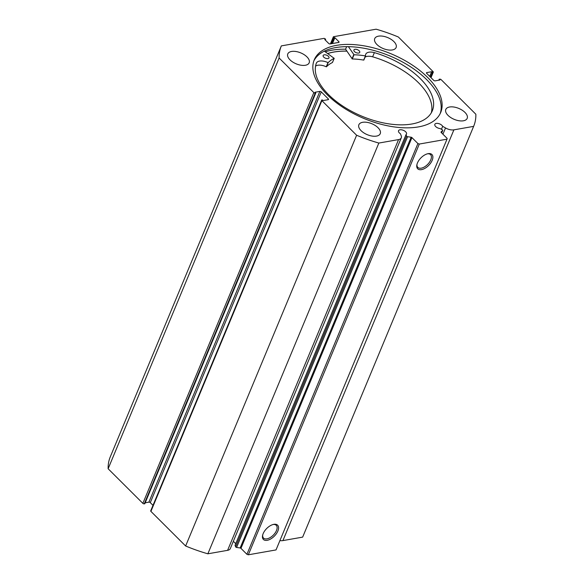 <?xml version="1.0" encoding="UTF-8"?>
<svg xmlns="http://www.w3.org/2000/svg" width="584" height="584" viewBox="0 0 584 584"><rect width="100%" height="100%" fill="white"/><g stroke="black" fill="none" stroke-linecap="round" stroke-linejoin="round"><path stroke-width="0.88" d="M327.69 53.545A68.43 35.04 -157.4 0 1 346.874 51.136M324.346 51.136L334.172 58.349A55.59 28.463 22.6 0 0 328.201 62.605L327.96 62.597A9.694 4.964 22.6 0 0 316.397 63.057A62.692 32.098 22.6 0 0 328.792 94.871A62.692 32.098 22.6 0 0 388.506 123.823A62.692 32.098 22.6 0 0 432.335 110.756A62.692 32.098 22.6 0 0 420.13 78.453A62.692 32.098 22.6 0 0 374.373 52.633A9.694 4.964 22.6 0 0 365.73 54.254A9.694 4.964 22.6 0 0 365.577 55.838L365.423 55.918A55.59 28.463 22.6 0 0 354.013 54.786L348.414 46.669M323.762 57.122A3.161 1.621 -157.4 0 1 323.149 55.495A3.161 1.621 -157.4 0 1 325.361 54.838A3.161 1.621 -157.4 0 1 328.369 56.298A3.161 1.621 -157.4 0 1 328.982 57.925A3.161 1.621 -157.4 0 1 326.77 58.582A3.161 1.621 -157.4 0 1 323.762 57.122M354.524 51.596A3.161 1.621 -157.4 0 1 353.911 49.968A3.161 1.621 -157.4 0 1 356.123 49.304A3.161 1.621 -157.4 0 1 359.131 50.764A3.161 1.621 -157.4 0 1 359.744 52.392A3.161 1.621 -157.4 0 1 357.532 53.049A3.161 1.621 -157.4 0 1 354.524 51.596M431.32 112.785A62.692 32.098 22.6 0 0 418.385 82.629A62.692 32.098 22.6 0 0 372.636 56.809A9.694 4.964 22.6 0 0 365.022 57.195M346.648 46.662L345.589 49.209A71.591 36.653 22.6 0 0 325.281 51.808M365.555 55.896L363.686 60.086A55.59 28.463 22.6 0 0 352.276 58.962L345.589 49.209M374.373 52.633L372.636 56.809M332.471 62.444L332.435 62.525A55.59 28.463 22.6 0 0 326.463 66.78L326.222 66.773A9.694 4.964 22.6 0 0 315.543 66.145M441.657 132.94L442.665 130.517A0.839 0.431 22.6 0 0 442.73 130.429A0.839 0.431 22.6 0 0 442.57 129.998A0.839 0.431 22.6 0 0 442.3 129.794L440.175 128.582A4.314 2.212 22.6 0 1 435.671 126.531A4.314 2.212 22.6 0 1 434.846 124.319A4.314 2.212 22.6 0 1 437.869 123.421A4.314 2.212 22.6 0 1 441.986 125.421A4.314 2.212 22.6 0 1 442.672 126.334L441.438 129.305M233.257 541.499A4.314 2.212 -157.4 0 1 234.702 542.565A4.314 2.212 -157.4 0 1 235.593 544.04M327.982 99.711L328.31 98.915A1.051 0.54 -157.4 0 1 328.515 99.455A1.051 0.54 -157.4 0 1 328.171 99.681L323.324 100.536L322.032 99.879A1.051 0.54 22.6 0 0 321.689 100.098A1.051 0.54 22.6 0 0 321.886 100.638L356.612 135.247A104.222 53.37 22.6 0 0 378.841 143.058L398.58 139.583A8.322 4.263 22.6 0 0 401.288 137.824A8.322 4.263 22.6 0 0 401.215 135.751L400.441 133.765A4.314 2.212 -157.4 0 1 399.368 132.926A4.314 2.212 -157.4 0 1 398.536 130.707A4.314 2.212 -157.4 0 1 401.566 129.809A4.314 2.212 -157.4 0 1 405.676 131.816A4.314 2.212 -157.4 0 1 406.508 134.028A4.314 2.212 -157.4 0 1 406.026 134.59L235.045 545.346L235.629 546.828L406.61 136.079A0.839 0.431 22.6 0 0 407.574 136.692L411.129 137.218A0.839 0.431 -157.4 0 1 411.939 137.605L417.91 143.554L419.305 144.051L447.008 139.174L447.147 138.408L441.175 132.458A0.839 0.431 -157.4 0 1 441.015 132.028A0.839 0.431 -157.4 0 1 441.073 131.947L441 132.13M273.845 524.337A10.074 5.409 -45.1 0 1 277.874 531.031A10.074 5.409 -45.1 0 1 267.195 540.309A10.074 5.409 -45.1 0 1 262.596 535.397A10.074 5.409 -45.1 0 1 273.56 524.395A10.074 5.409 -45.1 0 1 273.845 524.337M262.712 534.9A9.015 4.84 134.9 0 0 263.523 538.083A9.015 4.84 134.9 0 0 266.91 538.849A9.015 4.84 134.9 0 0 275.181 532.893A9.015 4.84 134.9 0 0 276.254 525.308A9.015 4.84 134.9 0 0 273.071 524.512M428.138 153.665A10.074 5.409 -45.1 0 1 432.175 160.352A10.074 5.409 -45.1 0 1 421.495 169.637A10.074 5.409 -45.1 0 1 416.896 164.717A10.074 5.409 -45.1 0 1 427.86 153.716A10.074 5.409 -45.1 0 1 428.138 153.665M417.012 164.221A9.015 4.84 134.9 0 0 417.823 167.411A9.015 4.84 134.9 0 0 421.21 168.17A9.015 4.84 134.9 0 0 429.474 162.213A9.015 4.84 134.9 0 0 430.554 154.636A9.015 4.84 134.9 0 0 427.364 153.84M440.205 113.559A68.481 35.069 22.6 0 0 426.597 79.57A68.481 35.069 22.6 0 0 362.43 47.983A68.481 35.069 22.6 0 0 313.834 60.955M327.442 94.937A68.481 35.069 22.6 0 0 392.711 126.706A68.481 35.069 22.6 0 0 440.716 112.449A68.481 35.069 22.6 0 0 427.539 77.322A68.481 35.069 22.6 0 0 362.27 45.552A68.481 35.069 22.6 0 0 314.265 59.809A68.481 35.069 22.6 0 0 327.442 94.937M306.943 56.874A11.578 5.928 22.6 0 0 295.906 51.502A11.578 5.928 22.6 0 0 287.788 53.91A11.578 5.928 22.6 0 0 290.014 59.853A11.578 5.928 22.6 0 0 301.052 65.225A11.578 5.928 22.6 0 0 309.17 62.809A11.578 5.928 22.6 0 0 306.943 56.874M393.886 41.566A11.578 5.928 22.6 0 0 382.849 36.193A11.578 5.928 22.6 0 0 374.731 38.602A11.578 5.928 22.6 0 0 376.957 44.545A11.578 5.928 22.6 0 0 387.995 49.917A11.578 5.928 22.6 0 0 396.113 47.508A11.578 5.928 22.6 0 0 393.886 41.566M378.023 127.713A11.578 5.928 22.6 0 0 366.986 122.341A11.578 5.928 22.6 0 0 358.868 124.75A11.578 5.928 22.6 0 0 361.094 130.692A11.578 5.928 22.6 0 0 372.132 136.065A11.578 5.928 22.6 0 0 380.25 133.656A11.578 5.928 22.6 0 0 378.023 127.713M464.959 112.405A11.578 5.928 22.6 0 0 453.921 107.033A11.578 5.928 22.6 0 0 445.804 109.449A11.578 5.928 22.6 0 0 448.037 115.384A11.578 5.928 22.6 0 0 459.075 120.757A11.578 5.928 22.6 0 0 467.193 118.348A11.578 5.928 22.6 0 0 464.959 112.405M442.665 130.517L441.073 131.947M302.811 536.747A104.222 53.37 -157.4 0 1 302.731 536.937L473.712 126.18A104.222 53.37 22.6 0 1 473.631 126.37L453.899 129.845A8.322 4.263 -157.4 0 1 445.519 127.954L442.672 126.334M473.712 126.18A104.222 53.37 22.6 0 0 475.865 114.252L441.139 79.643A1.051 0.54 22.6 0 0 439.745 79.154L439.204 79.249L439.956 80.001L435.109 80.855A1.051 0.54 -157.4 0 1 433.715 80.366L426.67 73.343A1.051 0.54 -157.4 0 1 426.466 72.803A1.051 0.54 -157.4 0 1 426.809 72.577L426.554 73.204M430.824 77.482L432.948 72.38L431.656 71.722L426.809 72.577M432.948 72.38A1.051 0.54 22.6 0 0 433.291 72.16A1.051 0.54 22.6 0 0 433.087 71.62L398.368 37.011A104.222 53.37 22.6 0 0 376.14 29.2L333.668 36.675A1.051 0.54 22.6 0 0 333.325 36.901A1.051 0.54 22.6 0 0 333.522 37.442L330.873 43.807M338.523 42.464L338.851 41.668L334.887 37.712L333.522 37.442M338.851 41.668A1.051 0.54 -157.4 0 1 339.056 42.201A1.051 0.54 -157.4 0 1 338.713 42.428L330.091 43.946A1.051 0.54 -157.4 0 1 328.697 43.45L324.733 39.5L325.653 39.34L325.215 38.902A1.051 0.54 22.6 0 0 323.821 38.413L281.349 45.888A104.222 53.37 22.6 0 0 281.269 46.078A104.222 53.37 22.6 0 0 279.115 58.006L313.834 92.615A1.051 0.54 22.6 0 0 315.236 93.104L144.255 503.853L144.796 503.758L315.776 93.009L315.236 93.104M319.864 91.403A1.051 0.54 -157.4 0 1 321.266 91.9L150.285 502.649A1.051 0.54 22.6 0 0 148.891 502.152L319.864 91.403L315.017 92.257L315.776 93.009M328.31 98.915L321.266 91.9M406.026 134.59L406.61 136.079M419.305 144.051L248.331 554.8L276.028 549.924L447.008 139.174M248.331 554.8L246.93 554.311L417.91 143.554M411.939 137.605L240.958 548.361L246.93 554.311M240.958 548.361A0.839 0.431 22.6 0 0 240.148 547.967L411.129 137.218M407.574 136.692L236.593 547.442L240.148 547.967M236.593 547.442A0.839 0.431 -157.4 0 1 235.629 546.828M321.886 100.638L150.913 511.387L185.632 545.996A104.222 53.37 -157.4 0 0 207.86 553.807L227.599 550.332A8.322 4.263 22.6 0 0 230.308 548.58L401.288 137.824M150.913 511.387A1.051 0.54 -157.4 0 1 150.708 510.847L321.689 100.098M150.285 502.649L152.993 505.35M145.19 502.809L148.891 502.152M144.255 503.853A1.051 0.54 -157.4 0 1 142.861 503.364L313.834 92.615M110.369 456.637A104.222 53.37 -157.4 0 0 110.288 456.827A104.222 53.37 -157.4 0 0 108.135 468.755L142.861 503.364M302.731 536.937A104.222 53.37 -157.4 0 1 302.651 537.119L282.919 540.594A8.322 4.263 -157.4 0 1 279.911 540.587M108.135 468.755L279.115 58.006M473.631 126.37L302.651 537.119M356.612 135.247L185.632 545.996M207.86 553.807L378.841 143.058M438.81 80.205L439.204 79.249M429.722 76.38L431.656 71.722M430.474 77.132L432.408 72.474M331.544 43.691L333.968 37.88M332.471 43.523L334.887 37.712M325.339 40.106L325.653 39.34M346.852 51.1A68.481 35.069 22.6 0 0 327.646 53.516M353.751 54.655L352.013 58.831M354.013 54.786L352.276 58.962M365.423 55.918L363.686 60.086M328.201 62.605L326.463 66.78M334.172 58.349L332.435 62.525M327.96 62.597L326.222 66.773M453.899 129.845L282.919 540.594M398.58 139.583L227.599 550.332M445.519 127.954L442.92 134.196M365.577 55.874L363.839 60.05M334.209 58.32L332.471 62.495M433.291 72.16L431.007 77.657M330.413 43.888L333.325 36.901M110.288 456.827L281.269 46.078M442.73 130.429L441.679 132.962"/></g></svg>
